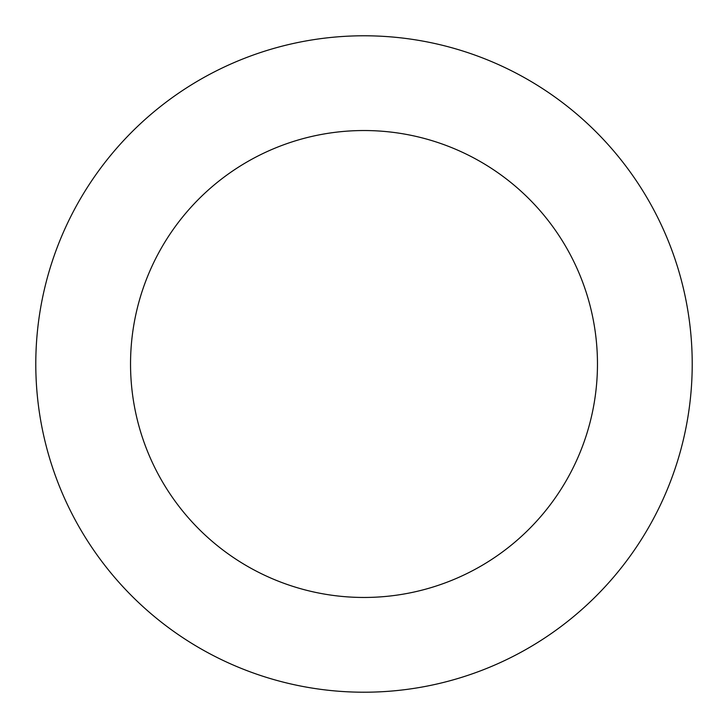 <?xml version="1.0" encoding="UTF-8"?>
<svg xmlns="http://www.w3.org/2000/svg" width="728" height="728" viewBox="0 0 728 728"><rect width="100%" height="100%" fill="white"/><g stroke="black" fill="none" stroke-linecap="round" stroke-linejoin="round"><path stroke-width="1.09" d="M110.765 155.21A328.21 328.21 0 0 0 309.8 687.705A328.21 328.21 0 0 0 671.444 249.085A328.21 328.21 0 0 0 110.765 155.21M183.866 215.479A233.47 233.47 0 0 0 325.443 594.257A233.47 233.47 0 0 0 582.691 282.255A233.47 233.47 0 0 0 183.866 215.479"/></g></svg>
